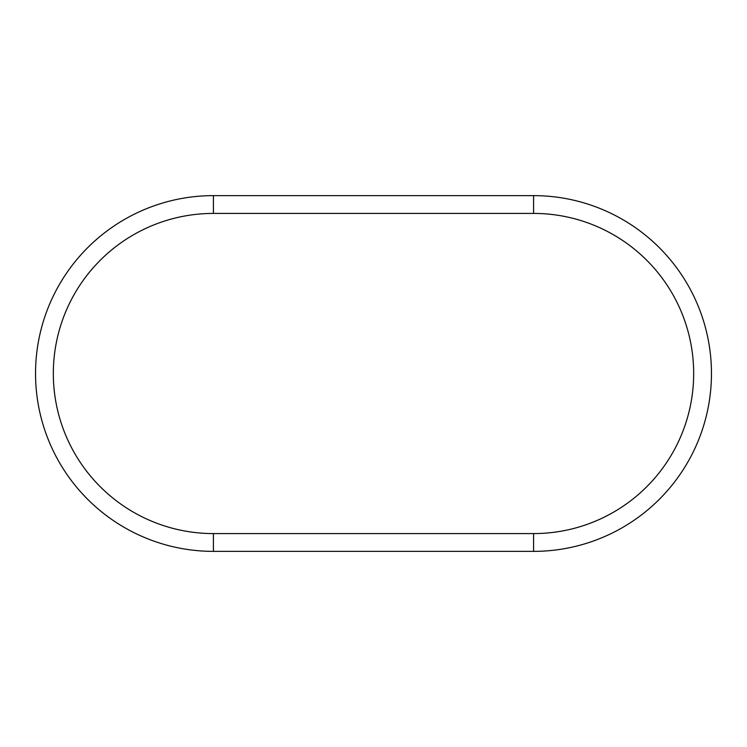 <?xml version="1.0" encoding="UTF-8"?>
<svg xmlns="http://www.w3.org/2000/svg" width="747" height="747" viewBox="0 0 747 747"><rect width="100%" height="100%" fill="white"/><g stroke="black" fill="none" stroke-linecap="round" stroke-linejoin="round"><path stroke-width="1.12" d="M533.582 533.582A160.082 160.082 0 0 0 693.674 373.5A160.082 160.082 0 0 0 533.582 213.418L213.418 213.418L213.418 195.63A177.87 177.87 0 0 0 35.539 373.5A177.87 177.87 0 0 0 213.418 551.37L533.582 551.37A177.87 177.87 0 0 0 711.461 373.5A177.87 177.87 0 0 0 533.582 195.63L213.418 195.63A177.87 177.87 0 0 0 35.539 373.5A177.87 177.87 0 0 0 213.418 551.37L213.418 533.582L533.582 533.582L533.582 551.37M533.582 213.418L533.582 195.63M213.418 213.418A160.082 160.082 0 0 0 53.326 373.5A160.082 160.082 0 0 0 213.418 533.582"/></g></svg>

